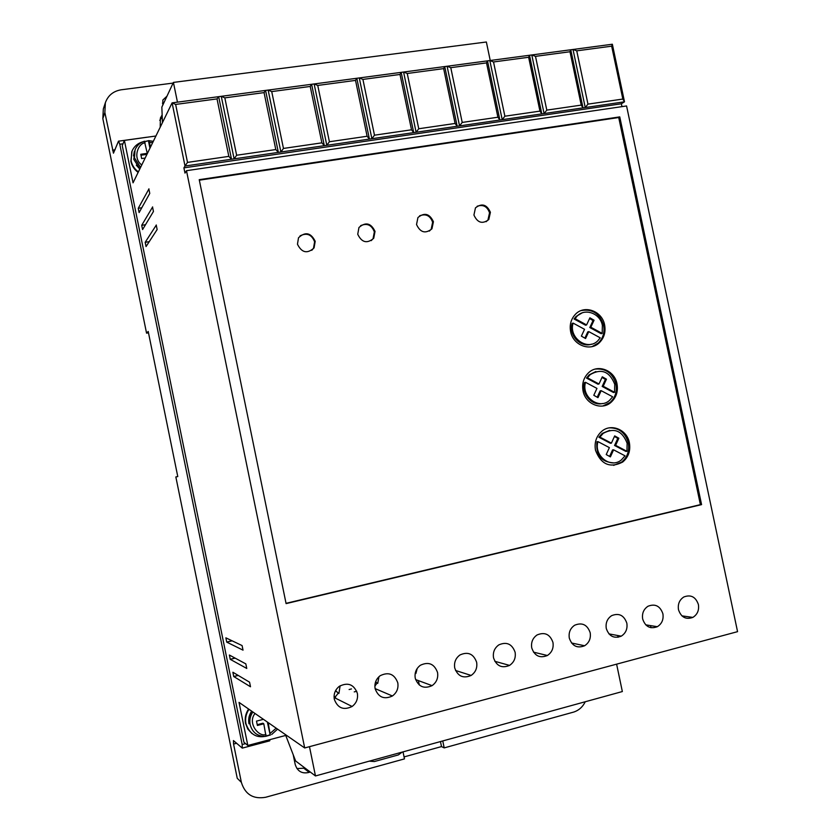 <?xml version="1.0" encoding="UTF-8"?>
<svg xmlns="http://www.w3.org/2000/svg" width="840" height="840" viewBox="0 0 840 840"><rect width="100%" height="100%" fill="white"/><g stroke="black" fill="none" stroke-linecap="round" stroke-linejoin="round"><path stroke-width="1.26" d="M463.05 705.411L472.994 702.744M148.712 142.191L149.468 142.244L148.754 140.627L144.784 141.593M160.198 127.229L160.409 117.999L162.141 114.912M159.737 120.32L162.225 117.064M270.018 735.053C258.163 739.295 250.131 735.494 245.941 723.671C244.997 718.525 246.015 713.738 249.008 709.307M248.609 709.034C245.627 713.454 244.608 718.231 245.543 723.376L247.81 729.057L251.874 733.488M138.38 171.916C134.526 169.06 132.101 165.354 131.103 160.797L131.764 151.746C133.78 146.706 137.445 143.399 142.748 141.834M144.711 141.424L146.822 141.236M138.138 172.4C134.295 169.543 131.88 165.847 130.872 161.301L132.027 151.084M374.871 686.144L377.044 683.12L375.606 681.839M375.69 681.597L377.044 683.12M377.717 683.393L378.998 676.662M375.123 688.685C378.368 697.347 384.132 699.783 392.417 695.982C396.827 692.696 398.622 688.296 397.782 682.794C394.433 673.974 388.563 671.622 380.163 675.717C375.984 679.035 374.304 683.351 375.123 688.685M415.296 672.945L415.905 673.491L415.233 673.25M415.905 673.491L417.197 668.482M415.254 678.248C418.394 686.731 424.001 689.199 432.086 685.639C436.558 682.405 438.375 678.006 437.535 672.441C434.301 663.81 428.589 661.416 420.399 665.249C416.147 668.504 414.425 672.84 415.254 678.248M335.129 697.074L338.3 693.158L335.538 690.732M335.632 690.564L338.3 693.158M338.909 693.452L340.116 685.787M334.32 699.311C337.68 708.162 343.613 710.546 352.107 706.482C356.444 703.133 358.187 698.744 357.357 693.315C353.871 684.306 347.823 681.996 339.224 686.396C335.129 689.755 333.491 694.071 334.32 699.311M334.173 698.46L335.601 697.494L334.068 696.139M454.724 667.968C457.758 676.305 463.229 678.794 471.135 675.444C475.65 672.263 477.477 667.874 476.637 662.267C473.519 653.803 467.954 651.368 459.953 654.969C455.637 658.172 453.894 662.508 454.724 667.968M493.542 657.867C496.503 666.047 501.837 668.567 509.555 665.396C514.101 662.277 515.949 657.899 515.109 652.25C512.075 643.944 506.646 641.487 498.834 644.879C494.477 648.029 492.713 652.355 493.542 657.867M531.741 647.924C534.607 655.977 539.826 658.497 547.375 655.505C551.933 652.438 553.791 648.071 552.951 642.4C550 634.231 544.708 631.754 537.065 634.966C532.676 638.053 530.901 642.38 531.741 647.924M569.31 638.138C572.114 646.065 577.216 648.606 584.609 645.76C589.166 642.747 591.024 638.4 590.184 632.709C587.317 624.676 582.141 622.178 574.665 625.223C570.266 628.257 568.481 632.562 569.31 638.138M606.291 628.52C609.032 636.321 614.019 638.873 621.254 636.163C625.811 633.202 627.669 628.876 626.829 623.165C624.025 615.258 618.975 612.749 611.657 615.647C607.247 618.629 605.451 622.923 606.291 628.52M642.674 619.038C645.351 626.735 650.244 629.297 657.332 626.703C661.878 623.805 663.736 619.49 662.897 613.778C660.156 605.986 655.211 603.477 648.039 606.228C643.629 609.158 641.844 613.431 642.674 619.038M678.489 609.714C681.114 617.305 685.902 619.868 692.853 617.4C697.389 614.544 699.237 610.26 698.397 604.538C695.72 596.862 690.869 594.332 683.855 596.967C679.445 599.844 677.659 604.097 678.489 609.714M152.523 206.966L153.447 211.481L142.579 229.561L141.708 225.309L152.649 206.945M156.219 225.036L157.143 229.551L146.044 246.561L145.184 242.309L156.334 225.015M249.564 682.185L250.499 686.763L233.709 676.505L232.88 672.242L249.564 682.185M245.826 663.873L246.761 668.451L230.244 659.337L229.373 655.032L245.826 663.873M242.088 645.572L243.023 650.15L226.737 642.127L225.866 637.833L242.088 645.572M148.838 188.895L149.762 193.41L139.115 212.562L138.243 208.309L148.974 188.874M490.403 212.299L488.786 219.566C482.433 224.364 477.477 222.852 473.928 215.03L475.471 207.858C481.845 202.944 486.822 204.424 490.403 212.299M486.119 221.708L487.925 220.059L489.552 212.803C487.253 206.451 483.126 204.267 477.162 206.241M433.419 221.728L431.949 228.816C425.439 234.024 420.305 232.585 416.535 224.522L417.931 217.549C424.442 212.216 429.608 213.612 433.419 221.728M429.334 231.095L431.172 229.299L432.642 222.222C430.175 215.607 425.838 213.465 419.632 215.796M375.029 231.389L373.727 238.256C367.07 243.915 361.746 242.582 357.735 234.255L358.953 227.514C365.61 221.718 370.976 223.01 375.029 231.389M371.228 240.65L373.044 238.728L374.346 231.872C371.669 224.952 367.091 222.884 360.623 225.656M315.2 241.29L314.076 247.884C307.293 254.047 301.76 252.829 297.465 244.22L298.505 237.773C305.288 231.452 310.853 232.628 315.2 241.29M311.766 250.341L313.488 248.335L314.612 241.763C311.651 234.465 306.8 232.502 300.038 235.872M629.38 442.764C630.714 450.733 628.467 457.17 622.661 462.063C610.04 468.437 600.989 464.499 595.497 450.251C594.195 442.533 596.284 436.223 601.755 431.33C611.163 423.034 627.091 429.692 629.38 442.764M613.61 465.37L621.6 462.147C627.396 457.265 629.633 450.839 628.309 442.88C625.359 432.747 619.028 427.739 609.294 427.865M616.99 383.817C618.282 391.314 616.298 397.478 611.048 402.318C601.776 410.812 585.375 404.177 583.044 390.863C581.795 383.618 583.622 377.58 588.557 372.76C597.807 363.709 614.659 370.335 616.99 383.817M602.868 405.993L610.008 402.507C615.248 397.677 617.232 391.514 615.941 384.038C612.612 373.128 605.703 368.151 595.224 369.096M604.622 324.986C605.871 332.031 604.128 337.932 599.382 342.689C590.289 351.907 572.996 345.303 570.623 331.58C569.404 324.765 571.022 318.99 575.452 314.265C584.514 304.51 602.238 311.105 604.622 324.986M592.137 346.594L598.364 342.972C603.099 338.226 604.842 332.336 603.593 325.29C599.833 313.604 592.379 308.69 581.217 310.558M144.417 141.278L147.273 153.353L140.774 154.277L141.645 158.55L145.152 158.056M617.799 438.344L618.86 438.218L614.691 435.897L611.404 443.142L610.365 443.268L598.878 437.231L599.907 437.105L603.225 433.325C614.282 427.403 622.251 430.71 627.134 443.257L626.966 451.322L615.625 445.358L614.565 445.473L617.799 438.344L614.439 436.475M614.565 445.473L625.895 451.427L626.966 451.322M614.744 384.29L614.565 392.312L603.204 386.243L606.449 379.176L602.291 376.814L598.994 383.985L587.475 377.832L590.121 374.671C601.335 368.141 609.536 371.343 614.744 384.29M601.997 377.454L605.42 379.397L602.175 386.453L613.515 392.522L614.565 392.312M602.375 325.416L602.186 333.406L590.814 327.222L594.069 320.229L589.9 317.825L586.593 324.933L575.064 318.654L577.111 316.113C584.966 307.681 600.306 313.394 602.375 325.416M589.565 318.538L593.05 320.544L589.806 327.537L601.157 333.711L602.186 333.406M242.498 748.062L269.714 740.838L270.039 739.599M310.181 771.96L309.246 772.359C302.169 774.091 297.486 771.466 295.207 764.474L293.223 754.793M173.103 83.076L121.243 89.786C113.327 91.109 108.024 95.424 105.357 102.742L104.864 112.529L113.453 153.184L118.514 141.12L119.784 144.26L242.172 744.513L242.277 748.115L233.436 740.565L233.562 744.051L241.364 782.345C245.133 794.43 253.218 799.407 265.629 797.275L404.471 758.888L403.022 751.874M442.764 740.943L444.192 747.894L573.93 712.005C578.991 710.273 582.76 706.86 585.26 701.757M155.915 136.007L124.394 140.406L122.252 145.635L243.925 742.255L247.821 745.479L285.737 735.431L295.627 760.988L315.473 775.95L622.346 691.551L616.613 664.157M162.803 105.073L162.845 100.034L166.96 96.201M296.951 768.579L305.088 768.127M404.061 756.913L441.504 746.582L444.192 747.894M241.364 782.345L237.248 778.292L175.844 476.931L177.776 476.564L148.208 331.454L146.559 333.165L102.837 118.598L104.864 112.529M441.504 746.582L440.465 741.573M612.35 44.237L611.667 46.179L622.839 99.057L624.498 101.808L612.35 44.237L172.095 102.868L185.021 166.026L187.509 162.393L175.644 104.433L172.095 102.868L133.046 182.826L124.394 140.406M183.897 167.864L185.021 166.026L624.498 101.808L621.38 103.782L183.897 167.864L184.978 173.103L186.48 170.688L304.689 747.957L239.033 702.387L247.821 745.479M621.978 106.627L621.38 103.782M304.689 747.957L737.562 631.659L626.567 105.956L186.48 170.688M351.477 688.926L349.115 689.535M285.579 734.696L285.737 735.431M162.446 122.63L161.847 107.132L173.418 82.415L486.36 42L490.235 60.501M105.357 102.742L103.331 108.948L102.837 118.598M164.041 102.438L162.446 103.183M175.844 476.931L177.765 476.532M148.481 332.819L146.559 333.165M286.094 603.614L701.568 504.62L619.763 116.886L199.227 179.676L286.094 603.614M309.477 746.676L315.473 775.95M402.181 752.105L398.381 754.908L374.367 761.544L369.222 761.166M177.46 102.155L173.418 82.415M217.025 98.9L228.827 156.377L231.515 159.233L218.663 96.673L217.025 98.9L175.644 104.433M264.065 92.61L275.793 149.552L278.355 152.387L265.577 90.426L264.065 92.61L224.837 97.86L221.267 96.327L234.119 158.855L236.639 155.243L224.837 97.86M310.223 86.447L321.877 142.842L324.314 145.677L311.619 84.294L310.223 86.447L271.73 91.592L268.139 90.08L280.906 152.019L283.458 148.439L271.73 91.592M355.53 80.398L367.112 136.259L369.421 139.083L356.811 78.267L355.53 80.398L317.751 85.439L314.129 83.958L326.812 145.309L329.395 141.75L317.751 85.439M399.998 74.456L411.516 129.801L413.711 132.615L401.173 72.366L399.998 74.456L362.911 79.412L359.268 77.942L371.879 138.726L374.483 135.188L362.911 79.412M443.656 68.617L455.102 123.459L457.181 126.252L444.728 66.559L443.656 68.617L407.253 73.489L403.589 72.041L416.115 132.258L418.751 128.751L407.253 73.489M486.528 62.895L497.9 117.233L499.874 120.015L487.494 60.869L486.528 62.895L450.776 67.672L447.101 66.245L459.554 125.916L462.21 122.43L450.776 67.672M528.633 57.267L539.942 111.121L541.811 113.894L529.505 55.272L528.633 57.267L493.521 61.961L489.825 60.554L502.205 119.679L504.882 116.214L493.521 61.961M569.993 51.744L581.227 105.115L583.002 107.867L570.77 49.77L569.993 51.744L535.5 56.354L531.793 54.968L544.089 113.558L546.798 110.124L535.5 56.354M611.667 46.179L576.744 50.841L573.017 49.476L585.239 107.541L587.969 104.129L576.744 50.841M622.839 99.057L587.969 104.129M701.568 504.62L700.392 504.641L618.723 117.527L619.763 116.886M286.041 603.341L700.392 504.641M618.723 117.527L199.332 180.18M418.404 680.61L419.318 685.02M651 627.722L650.559 625.611M618.072 637.276L617.704 635.502M228.827 156.377L187.509 162.393M139.786 169.029L136.29 165.165M275.793 149.552L236.639 155.243M321.877 142.842L283.458 148.439M367.112 136.259L329.395 141.75M411.516 129.801L374.483 135.188M455.102 123.459L418.751 128.751M497.9 117.233L462.21 122.43M539.942 111.121L504.882 116.214M581.227 105.115L546.798 110.124M609.609 456.435L612.549 449.935L613.599 449.831L625.044 455.837L621.337 459.963C610.659 469.035 593.575 455.721 597.965 441.63L596.936 441.756C595.707 454.965 601.209 462 613.452 462.851M598.878 437.231L602.186 433.461L609.714 430.343M597.23 397.226L600.149 390.873L601.178 390.673L612.644 396.784L609.62 400.302C599.13 410.193 580.965 396.732 585.522 382.316L584.514 382.536C581.081 393.771 591.853 406.308 602.49 403.505M598.994 383.985L597.965 384.206L586.467 378.063L589.113 374.903L595.865 371.532M584.881 338.131L587.769 331.905L588.777 331.611L600.254 337.838L597.86 340.746C587.591 351.414 568.397 337.817 573.101 323.106L572.124 323.421C568.428 335.181 580.639 348.18 591.528 344.148M586.593 324.933L585.585 325.238L574.067 318.98L576.125 316.439L582.067 312.921M268.202 722.631L270.239 735.21L267.351 722.043M266.165 735.945L269.819 734.905M597.965 441.63L609.378 447.615L606.228 454.566L610.407 456.876L613.599 449.831M618.86 438.218L615.625 445.358M611.404 443.142L599.907 437.105M585.522 382.316L596.957 388.416L593.796 395.294L597.975 397.645L601.178 390.673M586.467 378.063L587.475 377.832M605.42 379.397L606.449 379.176M602.175 386.453L603.204 386.243M573.101 323.106L584.546 329.312L581.375 336.126L585.564 338.52L588.777 331.611M574.067 318.98L575.064 318.654M593.05 320.544L594.069 320.229M589.806 327.537L590.814 327.222M252.851 711.974C250.204 715.89 249.302 720.111 250.131 724.668C252.452 732.722 257.743 736.617 265.997 736.333L263.791 723.786L257.397 725.466L256.505 721.119L262.899 719.45L262.784 718.872M152.639 142.706L149.447 142.244L150.454 147.178M257.24 724.689L262.952 723.198L263.791 723.786M268.044 722.673L267.194 722.085M147.273 153.353L146.769 154.382L140.963 155.211M148.502 141.152L149.951 148.228M139.86 168.882L133.78 159.348L135.061 149.846C136.794 145.53 139.912 142.653 144.438 141.225M248.966 723.786C248.126 719.26 249.029 715.05 251.664 711.154M140.564 167.433L134.463 157.857L135.061 149.846C136.847 145.467 140.028 142.59 144.596 141.225M236.586 743.253L233.562 744.051M112.529 150.15L115.08 149.793M119.784 144.26L122.997 143.808M245.564 743.621L242.172 744.513M145.488 224.71L141.708 225.309M149.247 241.658L145.184 242.309M233.762 676.547L238.224 675.433M230.244 659.337L235.137 658.13M226.737 642.127L232.124 640.825M141.771 207.764L138.243 208.309M356.738 691.236L354.239 691.887M265.965 734.454C258.941 737.499 247.044 723.125 255.024 713.486M276.181 728.175L270.228 733.331M141.761 164.987C132.121 158.004 138.432 142.947 145.121 142.853M153.31 141.33L148.953 140.658M375.113 688.601L392.417 695.982M415.611 679.581L432.086 685.639M334.992 697.946L352.107 706.482M455.532 670.477L471.135 675.444M494.823 661.311L509.555 665.396M533.495 652.145L547.375 655.505M571.525 642.999L584.609 645.76M608.926 633.885L621.254 636.163M645.719 624.834L657.332 626.703M681.891 615.856L692.853 617.4M487.925 220.059L488.786 219.566M431.172 229.299L431.949 228.816M373.044 238.728L373.727 238.256M313.488 248.335L314.076 247.884M621.6 462.147L622.661 462.063M610.008 402.507L611.048 402.318M598.364 342.972L599.382 342.689M309.246 772.359L304.164 768.516M118.829 141.141L146.748 137.246M238.151 675.381L233.709 676.505M235.042 658.087L230.191 659.284M232.029 640.773L226.674 642.075M248.808 722.894L249.06 716.772L251.633 711.134M133.487 155.873L134.369 151.368M602.186 433.461L603.225 433.325M589.113 374.903L590.121 374.671M576.125 316.439L577.111 316.113M277.557 729.13L271.635 734.538"/></g></svg>

